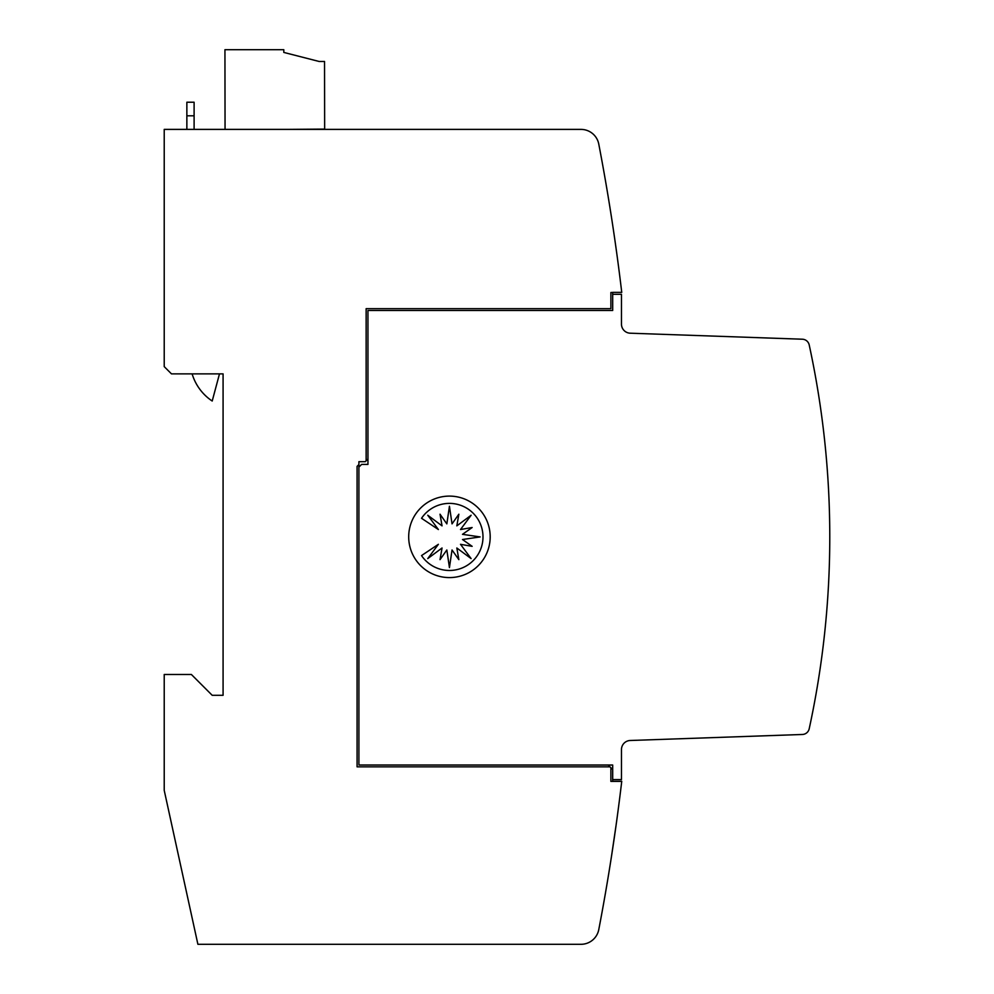 <?xml version="1.0" encoding="UTF-8"?>
<svg xmlns="http://www.w3.org/2000/svg" width="994" height="994" viewBox="0 0 994 994"><rect width="100%" height="100%" fill="white"/><g stroke="black" fill="none" stroke-linecap="round" stroke-linejoin="round"><path stroke-width="1.49" d="M829.779 536.847A905.459 905.459 0 0 1 809.203 728.776A7.244 7.244 0 0 1 802.382 734.479L630.221 740.493A9.058 9.058 0 0 0 621.474 749.538L621.474 779.594L612.689 779.594L612.689 765.02L358.896 765.02L358.896 467.13L361.617 464.409L367.954 464.409L367.954 310.476L612.689 310.476L612.689 294.299L621.474 294.299L621.474 324.156A9.058 9.058 0 0 0 630.221 333.201L802.382 339.215A7.244 7.244 0 0 1 809.203 344.918A905.459 905.459 0 0 1 829.779 536.847M812.744 711.617L810.918 720.7M615.038 241.095L616.317 250.177M617.448 258.415L617.759 260.676M611.372 857.126L616.143 824.784L611.372 857.126M616.292 823.715L617.237 816.857M611.969 853.225L611.596 855.697M612.292 851.137L613.348 844.117M613.36 844.043L613.696 841.819L613.36 844.043M613.696 841.831L614.379 837.159M614.714 834.873L614.379 837.172M615.348 830.437L615.05 832.512M616.367 823.218L617.001 818.609L616.367 823.218M610.254 864.208L610.391 863.326M610.527 862.469L610.863 860.394M615.659 828.238L616.143 824.784M490.191 536.847A40.742 40.742 0 0 1 449.437 577.589A40.742 40.742 0 0 1 408.696 536.847A40.742 40.742 0 0 1 449.437 496.105A40.742 40.742 0 0 1 490.191 536.847M482.997 536.922A33.56 33.56 0 0 1 421.543 555.571L438.379 544.314L427.755 558.603L442.044 547.992L440.031 559.647L446.84 549.98L449.437 567.586L452.034 549.98L458.855 559.647L456.83 547.992L471.119 558.603L460.508 544.314L472.15 546.34L462.496 539.518L480.102 536.922L462.496 534.337L472.15 527.516L460.508 529.529L471.119 515.24L456.83 525.863L458.855 514.209L452.034 523.875L449.437 506.269L446.84 523.875L440.031 514.209L442.044 525.863L427.755 515.24L438.379 529.529L421.543 518.284A33.56 33.56 0 0 1 482.997 536.922M219.488 373.868L212.207 401.029A49.799 49.799 0 0 1 192.115 373.868M194.103 129.394L194.103 102.22L186.86 102.22L186.86 129.394M612.689 779.594L612.689 781.321L621.747 781.321A2082.542 2082.542 0 0 1 621.735 781.396A2082.542 2082.542 0 0 1 598.773 929.601A18.103 18.103 0 0 1 580.993 944.3L197.893 944.3L164.221 790.367L164.221 674.479L191.382 674.479L212.207 695.303L223.078 695.303L223.078 373.868L171.465 373.868L164.221 366.624L164.221 129.394L580.993 129.394A18.103 18.103 0 0 1 598.773 144.08A2082.542 2082.542 0 0 1 621.747 292.373L612.689 292.373L612.689 294.299M225.054 129.394L224.942 49.7L283.799 49.7L283.799 52.421L319.111 61.466L324.541 61.466L324.653 129.096L286.806 129.394M614.367 837.234L614.031 839.52M613 846.49L612.652 848.777M611.409 216.841L609.782 206.528M609.21 203.012L608.378 197.893M611.422 216.878L609.794 206.578M810.918 352.994L812.757 362.077M367.954 458.979L366.14 460.781L366.14 308.674L610.888 308.674L610.888 292.484L612.689 292.484M608.166 765.02L609.981 766.834L357.082 766.834L357.082 466.372L358.896 464.571L358.896 467.13M621.735 781.396L610.888 781.396L610.888 767.741L612.689 769.542M366.14 460.781L365.233 461.688L358.896 461.688L358.896 464.571M609.981 766.834L610.888 767.741M186.86 115.813L194.103 115.813"/></g></svg>
